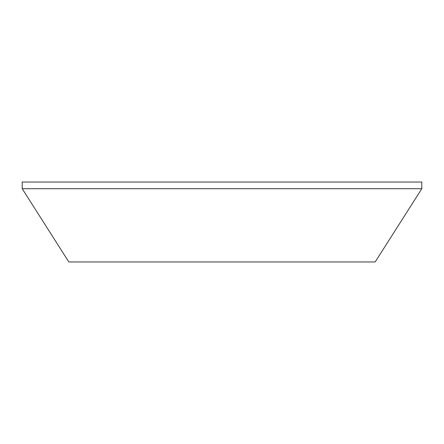 <?xml version="1.0" encoding="UTF-8"?>
<svg xmlns="http://www.w3.org/2000/svg" width="444" height="444" viewBox="0 0 444 444"><rect width="100%" height="100%" fill="white"/><g stroke="black" fill="none" stroke-linecap="round" stroke-linejoin="round"><path stroke-width="0.67" d="M421.8 188.7L421.8 182.04L22.2 182.04L22.2 188.7L421.8 188.7L22.2 188.7L68.82 261.96L375.18 261.96L421.8 188.7L375.18 261.96L68.82 261.96L22.2 188.7L22.2 182.04L421.8 182.04L421.8 188.7"/></g></svg>
